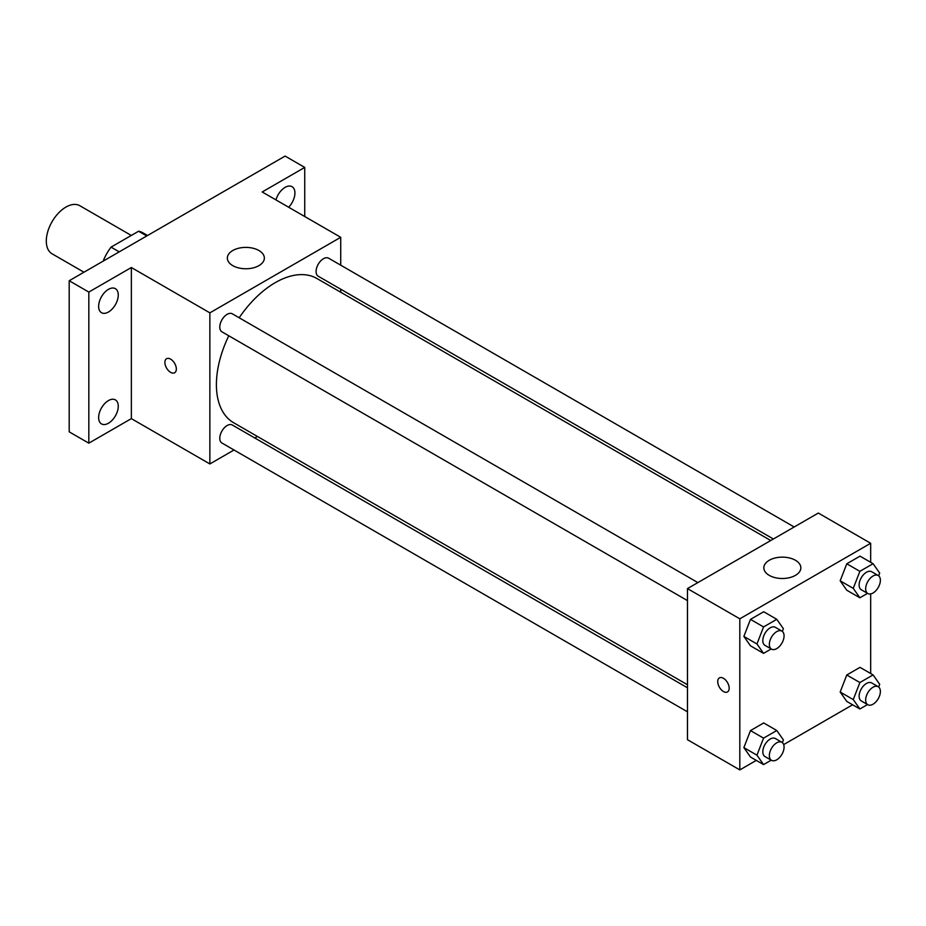 <?xml version="1.0" encoding="UTF-8"?>
<svg xmlns="http://www.w3.org/2000/svg" width="926" height="926" viewBox="0 0 926 926"><rect width="100%" height="100%" fill="white"/><g stroke="black" fill="none" stroke-linecap="round" stroke-linejoin="round"><path stroke-width="1.39" d="M131.307 235.447L79.81 205.711A27.757 16.031 120 0 0 58.419 213.142A27.757 16.031 120 0 0 46.3 241.084A27.757 16.031 120 0 0 52.053 253.793L83.965 272.221M119.222 251.86L111.039 247.138L138.576 231.245A35.825 20.685 120 0 1 142.72 232.715L147.547 235.505M103.55 260.912L103.55 260.125A35.825 20.685 120 0 1 111.039 247.138M104.233 260.519L103.55 260.125M146.759 235.968L138.576 231.245M234.012 450.001L209.866 463.949L131.353 418.621L88.827 443.172L69.195 431.84L69.195 280.74L285.104 156.089L304.735 167.421L304.735 216.534M257.44 436.482L254.812 437.998M108.458 423.228A13.878 8.01 -60 0 1 101.513 423.911A13.878 8.01 -60 0 1 99.383 412.788A13.878 8.01 -60 0 1 108.458 400.564A13.878 8.01 -60 0 1 115.391 399.87A13.878 8.01 -60 0 1 117.521 410.994A13.878 8.01 -60 0 1 108.458 423.228M108.458 312.016A13.878 8.01 -60 0 1 101.513 312.71A13.878 8.01 -60 0 1 99.383 301.587A13.878 8.01 -60 0 1 108.458 289.352A13.878 8.01 -60 0 1 115.391 288.669A13.878 8.01 -60 0 1 117.521 299.793A13.878 8.01 -60 0 1 108.458 312.016M131.353 418.621L131.353 267.521L88.827 292.072L69.195 280.74M88.827 443.172L88.827 292.072M209.866 463.949L209.866 312.849L131.353 267.521M209.866 312.849L340.722 237.299L262.208 191.971L304.735 167.421M232.762 265.635A18.508 10.684 180 0 1 227.345 258.076A18.508 10.684 180 0 1 245.853 247.392A18.508 10.684 180 0 1 264.35 258.076A18.508 10.684 180 0 1 252.925 267.95A18.508 10.684 180 0 1 232.762 265.635M275.948 199.912A13.878 8.01 -60 0 1 285.104 187.365A13.878 8.01 -60 0 1 292.049 186.682A13.878 8.01 -60 0 1 288.634 207.239M228.78 335.779A83.271 48.083 120 0 0 216.406 384.626A83.271 48.083 120 0 0 233.653 422.742L687.474 684.754M770.745 540.518L316.923 278.506A83.271 48.083 120 0 0 239.174 317.768M340.722 237.299L340.722 265.183M340.722 289.201L340.722 292.246M794.184 526.987L328.649 258.215A10.394 6.007 120 0 0 320.627 261.005A10.394 6.007 120 0 0 316.09 271.468A10.394 6.007 120 0 0 318.243 276.226L773.384 539.001M687.474 687.798L232.333 425.022A10.394 6.007 120 0 0 224.323 427.812A10.394 6.007 120 0 0 219.786 438.276A10.394 6.007 120 0 0 221.939 443.033L687.474 711.816M687.474 600.604L221.939 331.832A10.394 6.007 -60 0 1 221.939 319.817A10.394 6.007 -60 0 1 232.333 313.821L697.868 582.593M176.334 369.034A8.091 4.676 60 0 1 174.655 372.75A8.091 4.676 60 0 1 166.564 368.073A8.091 4.676 60 0 1 166.564 358.721A8.091 4.676 60 0 1 172.803 360.897A8.091 4.676 60 0 1 176.334 369.034M174.655 372.738A8.091 4.676 60 0 1 166.564 368.073A8.091 4.676 60 0 1 166.564 358.721M756.299 760.396L739.816 769.911L687.474 739.689L687.474 588.6L818.329 513.05L870.672 543.273L870.672 562.302M852.603 704.79L783.685 744.585M846.781 590.221L840.171 580.822L846.781 563.784L859.999 556.144L846.781 563.784L840.171 580.822L846.781 590.221L859.872 597.779L853.263 588.369L859.872 571.33L873.091 563.702L879.7 573.101L878.658 575.798M750.477 757.028L743.867 747.629L750.477 730.591L763.695 722.951L750.477 730.591L743.867 747.629L750.477 757.028L763.556 764.587L756.947 755.176L763.556 738.138L776.787 730.51L783.396 739.909L782.343 742.617M870.672 593.925L870.672 673.503M739.816 769.911L739.816 618.811L870.672 543.273M846.781 701.422L840.171 692.023L846.781 674.985L859.999 667.357L846.781 674.985L840.171 692.023L846.781 701.422L859.872 708.98L853.263 699.581L859.872 682.543L873.091 674.904L879.7 684.314L878.658 687.011M750.477 645.827L743.867 636.417L750.477 619.378L763.695 611.75L750.477 619.378L743.867 636.417L750.477 645.827L763.556 653.374L756.947 643.975L763.556 626.937L776.787 619.309L783.396 628.708L782.343 631.405M739.816 618.811L687.474 588.6M769.251 575.37A18.508 10.684 180 0 1 763.834 567.823A18.508 10.684 180 0 1 782.343 557.139A18.508 10.684 180 0 1 800.851 567.823A18.508 10.684 180 0 1 789.427 577.685A18.508 10.684 180 0 1 769.251 575.37M729.179 688.226A8.091 4.676 60 0 1 727.512 691.93A8.091 4.676 60 0 1 719.409 687.254A8.091 4.676 60 0 1 719.409 677.901A8.091 4.676 60 0 1 725.648 680.078A8.091 4.676 60 0 1 729.179 688.226M727.512 691.93A8.091 4.676 60 0 1 719.421 687.254A8.091 4.676 60 0 1 719.409 677.901M771.219 648.952L763.556 653.374M781.914 631.115L775.375 627.33A10.394 6.007 120 0 0 767.353 630.12A10.394 6.007 120 0 0 762.816 640.584A10.394 6.007 120 0 0 764.969 645.353L771.52 649.126A10.394 6.007 120 0 0 781.914 643.119A10.394 6.007 120 0 0 781.914 631.115A10.394 6.007 120 0 0 773.904 633.893A10.394 6.007 120 0 0 769.356 644.369A10.394 6.007 120 0 0 771.52 649.126M756.947 643.975L743.867 636.417M763.556 626.937L750.477 619.378M776.787 619.309L763.695 611.75M867.523 593.358L859.872 597.779M878.218 575.509L871.679 571.736A10.394 6.007 120 0 0 863.669 574.514A10.394 6.007 120 0 0 859.12 584.989A10.394 6.007 120 0 0 861.284 589.746L867.824 593.52A10.394 6.007 120 0 0 878.218 587.524A10.394 6.007 120 0 0 878.218 575.509A10.394 6.007 120 0 0 870.208 578.299A10.394 6.007 120 0 0 865.671 588.762A10.394 6.007 120 0 0 867.824 593.52M853.263 588.369L840.171 580.822M859.872 571.33L846.781 563.784M873.091 563.702L859.999 556.144M771.219 760.165L763.556 764.587M781.914 742.316L775.375 738.543A10.394 6.007 120 0 0 767.353 741.332A10.394 6.007 120 0 0 762.816 751.796A10.394 6.007 120 0 0 764.969 756.554L771.52 760.327A10.394 6.007 120 0 0 781.914 754.331A10.394 6.007 120 0 0 781.914 742.316A10.394 6.007 120 0 0 773.904 745.106A10.394 6.007 120 0 0 769.356 755.57A10.394 6.007 120 0 0 771.52 760.327M756.947 755.176L743.867 747.629M763.556 738.138L750.477 730.591M776.787 730.51L763.695 722.951M867.523 704.559L859.872 708.98M878.218 686.71L871.679 682.937A10.394 6.007 120 0 0 863.669 685.726A10.394 6.007 120 0 0 859.12 696.19A10.394 6.007 120 0 0 861.284 700.947L867.824 704.732A10.394 6.007 120 0 0 878.218 698.725A10.394 6.007 120 0 0 878.218 686.71A10.394 6.007 120 0 0 870.208 689.5A10.394 6.007 120 0 0 865.671 699.963A10.394 6.007 120 0 0 867.824 704.732M853.263 699.581L840.171 692.023M859.872 682.543L846.781 674.985M873.091 674.904L859.999 667.357"/></g></svg>
